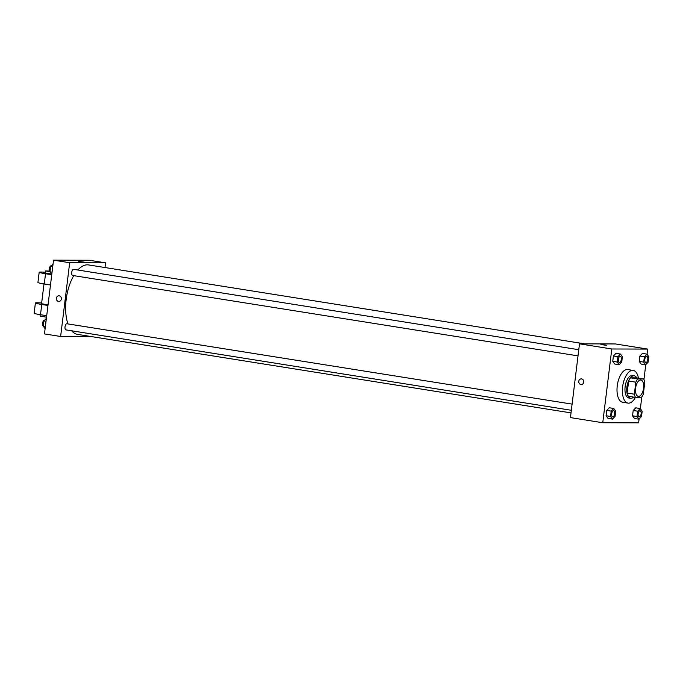 <?xml version="1.0" encoding="UTF-8"?>
<svg xmlns="http://www.w3.org/2000/svg" width="683" height="683" viewBox="0 0 683 683"><rect width="100%" height="100%" fill="white"/><g stroke="black" fill="none" stroke-linecap="round" stroke-linejoin="round"><path stroke-width="1.02" d="M638.571 396.388A8.273 3.953 -81 0 1 638.281 396.362A8.273 3.953 -81 0 1 635.677 387.577A8.273 3.953 -81 0 1 640.876 380.021A8.273 3.953 -81 0 1 643.523 388.507A8.273 3.953 -81 0 1 638.571 396.388M643.326 394.219L644.803 382.198A11.116 5.302 -81 0 0 643.634 378.98L637.785 378.963A11.116 5.302 -81 0 0 635.83 382.173L634.353 394.193A11.116 5.302 -81 0 0 635.523 397.404L641.371 397.421A11.116 5.302 -81 0 0 643.326 394.219M635.83 382.173L628.65 381.029L627.173 393.049L634.353 394.193M627.173 393.049A11.116 5.302 -81 0 0 628.343 396.26L635.523 397.404M628.65 381.029A11.116 5.302 -81 0 1 630.605 377.827L637.785 378.963M643.634 378.98L636.454 377.844L630.605 377.827M636.701 377.878A11.38 5.43 99 0 0 634.191 375.812A11.38 5.43 99 0 0 626.917 387.039A11.38 5.43 99 0 0 630.614 398.283A11.38 5.43 99 0 0 633.645 397.105M630.614 398.283L628.821 398.001A11.38 5.43 -81 0 1 625.124 386.749A11.38 5.43 -81 0 1 632.39 375.53L634.191 375.812M635.386 397.386A16.546 7.897 -81 0 1 628.591 403.158A16.546 7.897 -81 0 1 628.001 403.107A16.546 7.897 -81 0 1 622.802 385.528A16.546 7.897 -81 0 1 633.201 370.425A16.546 7.897 -81 0 1 638.443 378.16M628.001 403.107L622.623 402.253A16.546 7.897 -81 0 1 617.415 384.666A16.546 7.897 -81 0 1 627.822 369.563L633.201 370.425M620.471 354.059L615.981 353.342L613.411 355.997L612.753 361.324L614.674 363.988L619.157 364.705L621.726 362.05L622.384 356.722L620.471 354.059L617.902 356.714L617.244 362.033L619.157 364.705M646.938 354.127L642.447 353.418L639.877 356.074L639.228 361.392L641.141 364.065L645.631 364.773L648.193 362.118L648.85 356.799L646.938 354.127L644.368 356.782L643.71 362.11L645.631 364.773M647.049 354.281L647.68 349.081L611.806 348.987L602.756 422.734L638.631 422.837L639.092 419.038M640.364 408.699L641.815 396.866M643.941 379.535L645.776 364.62M613.786 408.468L609.296 407.76L606.726 410.415L606.077 415.734L607.99 418.406L612.48 419.114L615.05 416.459L615.699 411.14L613.786 408.468L611.217 411.123L610.559 416.451L612.48 419.114M640.253 408.545L635.762 407.828L633.201 410.483L632.543 415.81L634.456 418.474L638.947 419.191L641.516 416.536L642.165 411.209L640.253 408.545L637.683 411.2L637.034 416.519L638.947 419.191M647.68 349.081L615.374 343.942L579.5 343.839L570.442 417.595L602.756 422.734M579.5 343.839L611.806 348.987M581.242 384.563A2.843 2.493 90.2 0 1 581.259 378.877A2.843 2.493 90.2 0 1 581.242 384.563A2.843 2.493 90.2 0 1 581.259 378.877M606.188 345.282L600.895 344.548L606.188 345.282M600.895 344.548L606.538 345.239M571.022 412.891L77.563 334.388A35.166 16.785 -81 0 1 71.698 330.794M67.967 323.921A35.166 16.785 -81 0 1 73.747 275.65M77.819 270.016A35.166 16.785 -81 0 1 88.619 264.936L584.708 343.856M72.825 275.488A3.099 1.477 -81 0 1 72.714 275.48A3.099 1.477 -81 0 1 71.732 272.184A3.099 1.477 -81 0 1 73.687 269.358L578.774 349.713M66.14 329.906A3.099 1.477 -81 0 1 66.029 329.898A3.099 1.477 -81 0 1 65.056 326.602A3.099 1.477 -81 0 1 67.002 323.768L572.098 404.123M53.53 260.163L89.405 260.266L105.558 262.835L104.977 267.54L105.558 262.835L69.683 262.733L60.625 336.488L91.291 336.574L60.625 336.488L44.472 333.919L53.53 260.163L69.683 262.733L60.625 336.488M639.109 416.929L639.126 416.929A3.099 1.477 -81 0 1 639.109 416.929A3.099 1.477 -81 0 1 638.135 413.633A3.099 1.477 -81 0 1 640.091 410.799L640.099 410.807A3.099 1.477 -81 0 1 641.098 413.983A3.099 1.477 -81 0 1 639.237 416.937A3.099 1.477 -81 0 1 639.126 416.929A3.099 1.477 -81 0 1 638.153 413.633A3.099 1.477 -81 0 1 640.099 410.807M635.762 407.828L633.201 410.483L637.683 411.2M633.201 410.483L632.543 415.81L637.034 416.519M632.543 415.81L634.456 418.474M645.794 362.519L645.811 362.519A3.099 1.477 -81 0 1 645.794 362.519A3.099 1.477 -81 0 1 644.82 359.215A3.099 1.477 -81 0 1 646.767 356.389A3.099 1.477 -81 0 1 646.775 356.389L646.784 356.389A3.099 1.477 -81 0 1 647.774 359.574A3.099 1.477 -81 0 1 645.922 362.528A3.099 1.477 -81 0 1 645.811 362.519A3.099 1.477 -81 0 1 644.829 359.224A3.099 1.477 -81 0 1 646.784 356.389M642.447 353.418L639.877 356.074L644.368 356.782M639.877 356.074L639.228 361.392L643.71 362.11M639.228 361.392L641.141 364.065M612.642 416.861L612.66 416.861A3.099 1.477 -81 0 1 612.642 416.861A3.099 1.477 -81 0 1 611.669 413.565A3.099 1.477 -81 0 1 613.616 410.731A3.099 1.477 -81 0 1 613.624 410.731A3.099 1.477 -81 0 1 614.623 413.915A3.099 1.477 -81 0 1 612.771 416.869A3.099 1.477 -81 0 1 612.66 416.861A3.099 1.477 -81 0 1 611.686 413.565A3.099 1.477 -81 0 1 613.633 410.731L613.633 410.731M609.296 407.76L606.726 410.415L611.217 411.123M606.726 410.415L606.077 415.734L610.559 416.451M606.077 415.734L607.99 418.406M619.327 362.442L619.344 362.451A3.099 1.477 -81 0 1 619.327 362.442A3.099 1.477 -81 0 1 618.354 359.147A3.099 1.477 -81 0 1 620.301 356.313A3.099 1.477 -81 0 1 620.309 356.321L620.318 356.321A3.099 1.477 -81 0 1 621.308 359.497A3.099 1.477 -81 0 1 619.447 362.46A3.099 1.477 -81 0 1 619.344 362.451A3.099 1.477 -81 0 1 618.363 359.147A3.099 1.477 -81 0 1 620.318 356.321M615.981 353.342L613.411 355.997L617.902 356.714M613.411 355.997L612.753 361.324L617.244 362.033M612.753 361.324L614.674 363.988M46.376 318.38L43.96 320.882L43.302 326.201L45.112 328.719M43.96 320.882L46.034 321.206M43.302 326.201L45.377 326.534M43.319 326.226A3.099 1.477 -81 0 1 42.67 322.735A3.099 1.477 -81 0 1 44.566 320.199L44.608 320.207M53.061 263.962L50.636 266.464L49.987 271.791L51.788 274.301M50.636 266.464L52.711 266.797M51.293 265.789L51.251 265.781A3.099 1.477 -81 0 0 49.347 268.325A3.099 1.477 -81 0 0 50.004 271.808L52.062 272.116M84.163 262.135L78.511 261.435M105.558 262.835L69.683 262.733M58.883 295.773A2.843 2.493 -89.8 0 0 56.407 298.223A2.843 2.493 90.2 0 1 61.368 298.616A2.843 2.493 90.2 0 1 58.866 301.459A2.843 2.493 90.2 0 1 56.399 298.223A2.843 2.493 -89.8 0 0 58.866 301.459M43.994 283.932L41.569 303.722L48.032 304.925M47.964 305.455L41.748 304.464A12.414 0.811 -173 0 1 35.405 302.97A12.414 0.811 -173 0 1 41.654 303.021M45.428 272.295A12.414 0.811 7 0 0 39.179 272.235L37.924 282.48A12.414 0.811 7 0 0 44.267 283.974L50.482 284.965M35.405 302.97L34.15 313.207A12.414 0.811 7 0 0 40.493 314.709L46.709 315.691M40.22 314.667L40.058 316.016L46.521 317.219M50.055 271.885L45.59 270.946L45.343 272.995L51.703 274.182M39.179 272.235A12.414 0.811 7 0 0 45.522 273.729L51.737 274.72M45.59 270.946L49.441 271.04M41.748 304.464L40.493 314.709M45.522 273.729L44.267 283.974M72.714 275.48L578.023 355.877M66.029 329.898L571.338 410.287"/></g></svg>
